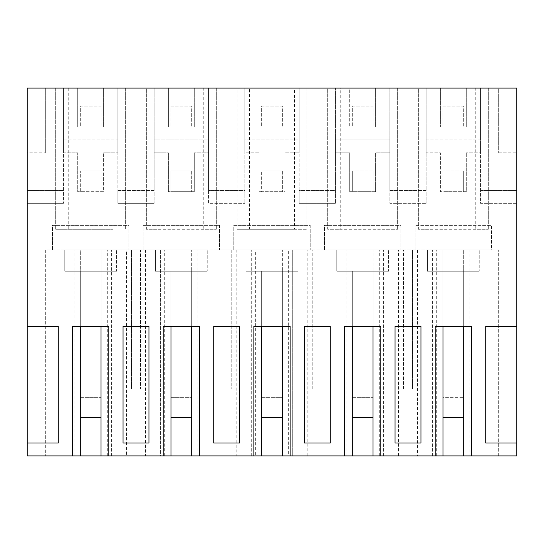 <?xml version="1.0" encoding="UTF-8"?>
<svg xmlns="http://www.w3.org/2000/svg" width="544" height="544" viewBox="0 0 544 544"><rect width="100%" height="100%" fill="white"/><g stroke="black" fill="none" stroke-linecap="round" stroke-linejoin="round"><path stroke-width="0.41" stroke-dasharray="2.72 2.04" d="M45.336 88.074L45.336 152.837L45.336 88.074L63.464 88.074L63.464 203.354L63.464 88.074L63.464 152.837L77.717 152.837L77.717 191.692L103.618 191.692L103.618 152.837L103.618 191.692L80.308 191.692L80.308 170.972L80.308 191.692L77.717 191.692L77.717 152.837L63.464 152.837L63.464 139.883L117.864 139.883L117.864 152.837L103.618 152.837L117.864 152.837L117.864 190.4L154.136 190.4L154.136 203.354L154.136 88.074L154.136 190.4L117.864 190.4L117.864 203.354L154.136 203.354L117.864 203.354L117.864 88.074L117.864 152.837L117.864 88.074L154.136 88.074L154.136 152.837L168.382 152.837L168.382 191.692L194.283 191.692L194.283 152.837L194.283 191.692L170.972 191.692L170.972 170.972L170.972 191.692L168.382 191.692L168.382 152.837L154.136 152.837L154.136 139.883L208.536 139.883L208.536 152.837L194.283 152.837L208.536 152.837L208.536 190.4L244.8 190.4L244.8 203.354L244.8 88.074L244.8 190.4L208.536 190.4L208.536 203.354L244.8 203.354L208.536 203.354L208.536 88.074L208.536 152.837L208.536 88.074L244.8 88.074L244.8 152.837L259.046 152.837L259.046 191.692L284.954 191.692L284.954 152.837L284.954 191.692L261.637 191.692L261.637 170.972L261.637 191.692L259.046 191.692L259.046 152.837L244.8 152.837L244.8 139.883L299.2 139.883L299.2 152.837L284.954 152.837L299.2 152.837L299.2 190.4L335.464 190.4L335.464 203.354L335.464 88.074L335.464 190.4L299.2 190.4L299.2 203.354L335.464 203.354L299.2 203.354L299.2 88.074L299.2 152.837L299.2 88.074L335.464 88.074L335.464 152.837L349.717 152.837L349.717 191.692L375.618 191.692L375.618 152.837L375.618 191.692L352.308 191.692L352.308 170.972L352.308 191.692L349.717 191.692L349.717 152.837L335.464 152.837L335.464 139.883L389.864 139.883L389.864 152.837L375.618 152.837L389.864 152.837L389.864 190.4L426.136 190.4L426.136 203.354L426.136 88.074L426.136 190.4L389.864 190.4L389.864 203.354L426.136 203.354L389.864 203.354L389.864 88.074L389.864 152.837L389.864 88.074L426.136 88.074L426.136 152.837L440.382 152.837L440.382 191.692L466.283 191.692L466.283 152.837L466.283 191.692L442.972 191.692L442.972 170.972L442.972 191.692L440.382 191.692L440.382 152.837L426.136 152.837L426.136 139.883L480.536 139.883L480.536 152.837L466.283 152.837L480.536 152.837L480.536 88.074L480.536 203.354L516.8 203.354L516.8 152.837L516.8 455.926L27.2 455.926L27.2 152.837L45.336 152.837L27.2 152.837L27.2 190.4L63.464 190.4L27.2 190.4L27.2 203.354L63.464 203.354L27.2 203.354L27.2 88.074L63.464 88.074L63.464 139.883L117.864 139.883L117.864 88.074L168.382 88.074L168.382 126.936L168.382 88.074L259.046 88.074L259.046 126.936L259.046 88.074L349.717 88.074L349.717 126.936L349.717 88.074L440.382 88.074L440.382 126.936L440.382 88.074L498.664 88.074L498.664 152.837L498.664 88.074L516.8 88.074L516.8 203.354L480.536 203.354L480.536 88.074L498.664 88.074L480.536 88.074L480.536 139.883L426.136 139.883L426.136 88.074L389.864 88.074L389.864 139.883L335.464 139.883L335.464 88.074L299.2 88.074L299.2 139.883L244.8 139.883L244.8 88.074L208.536 88.074L208.536 139.883L154.136 139.883L154.136 88.074L77.717 88.074L77.717 126.936L77.717 88.074L45.336 88.074M498.664 152.837L516.8 152.837L498.664 152.837M442.972 455.926L373.028 455.926L442.972 455.926L442.972 249.982L498.664 249.982L498.664 455.926L474.055 455.926L474.055 249.982L474.055 455.926L469.975 455.926L469.975 249.982M255.36 455.926L191.692 455.926L255.36 455.926L255.36 249.982L341.945 249.982L341.945 455.926L317.336 455.926L341.945 455.926L341.945 249.982L417.506 249.982L417.506 455.926M288.64 455.926L317.336 455.926L292.726 455.926L292.726 249.982L292.726 455.926L288.64 455.926L288.64 249.982M126.494 455.926L101.028 455.926L136 455.926L126.494 455.926L126.494 249.982L90.773 249.982L128.874 249.982L45.336 249.982L45.336 455.926L80.308 455.926L80.308 249.982L160.609 249.982L160.609 455.926L136 455.926L160.609 455.926L160.609 249.982L255.36 249.982M80.308 455.926L45.336 455.926L45.336 249.982L69.945 249.982L69.945 455.926L69.945 249.982L80.308 249.982L80.308 326.4L101.028 326.4L101.028 249.982L101.028 455.926M489.158 455.926L489.158 249.982L498.664 249.982L498.664 455.926L469.975 455.926M27.2 442.972L58.283 442.972L58.283 326.4L27.2 326.4M113.098 88.074L55.692 88.074L125.637 88.074L113.098 88.074L113.098 229.255L55.692 229.255L113.098 229.255M385.098 229.255L340.231 229.255L340.231 88.074L397.637 88.074L327.692 88.074L327.692 229.255L397.637 229.255L385.098 229.255L385.098 88.074M340.231 88.074L327.692 88.074L327.692 229.255L340.231 229.255M203.769 229.255L158.902 229.255L158.902 88.074L216.308 88.074L146.363 88.074L146.363 229.255L216.308 229.255L203.769 229.255L203.769 88.074M158.902 88.074L146.363 88.074L146.363 229.255L158.902 229.255M475.769 229.255L430.902 229.255L430.902 88.074L488.308 88.074L418.363 88.074L418.363 229.255L488.308 229.255L475.769 229.255L475.769 88.074M430.902 88.074L418.363 88.074L418.363 229.255L430.902 229.255M249.567 88.074L237.028 88.074L237.028 229.255L237.028 88.074L306.972 88.074L249.567 88.074L249.567 229.255L237.028 229.255L306.972 229.255L294.433 229.255L294.433 88.074M101.028 170.972L101.028 191.692L101.028 170.972L80.308 170.972L101.028 170.972M77.717 126.936L103.618 126.936L103.618 88.074L103.618 126.936L80.308 126.936L80.308 106.209L101.028 106.209L101.028 126.936L101.028 106.209L80.308 106.209L80.308 126.936L77.717 126.936M191.692 170.972L191.692 191.692L191.692 170.972L170.972 170.972L191.692 170.972M282.363 170.972L282.363 191.692L282.363 170.972L261.637 170.972L282.363 170.972M373.028 170.972L352.308 170.972L373.028 170.972L373.028 191.692L373.028 170.972M463.692 170.972L442.972 170.972L463.692 170.972L463.692 191.692L463.692 170.972M480.536 190.4L516.8 190.4L480.536 190.4M516.8 442.972L485.717 442.972L485.717 326.4L516.8 326.4M398.494 455.926L398.494 249.982L403.464 249.982L403.464 388.967L412.536 388.967L412.536 249.982L412.536 388.967M398.494 249.982L324.455 249.982L362.562 249.982L326.842 249.982L326.842 455.926M307.822 455.926L307.822 249.982L312.8 249.982L312.8 388.967L321.864 388.967L321.864 249.982L326.842 249.982M307.822 249.982L233.791 249.982L271.898 249.982L236.178 249.982L236.178 455.926M217.158 455.926L217.158 249.982L222.136 249.982L222.136 388.967L231.2 388.967L231.2 249.982L236.178 249.982M217.158 249.982L143.126 249.982L181.227 249.982L145.506 249.982L145.506 455.926M126.494 249.982L131.464 249.982L131.464 388.967L140.536 388.967L140.536 249.982L145.506 249.982M54.842 249.982L54.842 455.926M74.025 455.926L74.025 249.982M72.522 455.926L72.522 326.4L80.308 326.4M471.478 455.926L471.478 326.4L463.692 326.4L463.692 249.982L463.692 455.926M489.158 249.982L453.438 249.982L491.545 249.982L491.545 225.372L415.126 225.372L491.545 225.372L491.545 249.982L417.506 249.982M108.814 455.926L108.814 326.4L101.028 326.4L101.028 271.225L80.308 271.225L101.028 271.225L80.308 271.225L80.308 397.637L101.028 397.637L80.308 397.637L80.308 271.225L80.308 417.581L80.308 271.225L101.028 271.225L101.028 417.581L80.308 417.581M163.186 455.926L163.186 326.4L191.692 326.4L191.692 249.982L191.692 455.926M199.478 455.926L199.478 326.4L191.692 326.4L191.692 271.225L170.972 271.225L191.692 271.225L170.972 271.225L170.972 397.637L191.692 397.637L170.972 397.637L170.972 271.225L170.972 417.581L170.972 271.225L191.692 271.225L191.692 417.581L170.972 417.581M253.858 455.926L253.858 326.4L282.363 326.4L282.363 249.982L282.363 455.926M290.142 455.926L290.142 326.4L282.363 326.4L282.363 271.225L261.637 271.225L282.363 271.225L261.637 271.225L261.637 397.637L282.363 397.637L261.637 397.637L261.637 271.225L261.637 417.581L261.637 271.225L282.363 271.225L282.363 417.581L261.637 417.581M344.522 455.926L344.522 326.4L373.028 326.4L373.028 249.982L373.028 455.926M380.814 455.926L380.814 326.4L373.028 326.4L373.028 271.225L352.308 271.225L373.028 271.225L352.308 271.225L352.308 397.637L373.028 397.637L352.308 397.637L352.308 271.225L352.308 417.581L352.308 271.225L373.028 271.225L373.028 417.581L352.308 417.581M435.186 455.926L435.186 326.4L463.692 326.4L463.692 271.225L442.972 271.225L463.692 271.225L442.972 271.225L442.972 397.637L463.692 397.637L442.972 397.637L442.972 271.225L442.972 417.581L442.972 271.225L463.692 271.225L463.692 417.581L442.972 417.581M148.954 326.4L148.954 442.972L123.046 442.972L123.046 326.4M213.717 326.4L213.717 442.972L239.618 442.972L239.618 326.4M330.283 326.4L330.283 442.972L304.382 442.972L304.382 326.4M420.954 326.4L420.954 442.972L395.046 442.972L395.046 326.4M349.717 126.936L375.618 126.936L375.618 88.074L375.618 126.936L352.308 126.936L352.308 106.209L373.028 106.209L373.028 126.936L373.028 106.209L352.308 106.209L352.308 126.936L349.717 126.936M259.046 126.936L284.954 126.936L284.954 88.074L284.954 126.936L261.637 126.936L261.637 106.209L282.363 106.209L282.363 126.936L282.363 106.209L261.637 106.209L261.637 126.936L259.046 126.936M168.382 126.936L194.283 126.936L194.283 88.074L194.283 126.936L170.972 126.936L170.972 106.209L191.692 106.209L191.692 126.936L191.692 106.209L170.972 106.209L170.972 126.936L168.382 126.936M440.382 126.936L466.283 126.936L466.283 88.074L466.283 126.936L442.972 126.936L442.972 106.209L463.692 106.209L463.692 126.936L463.692 106.209L442.972 106.209L442.972 126.936L440.382 126.936M125.637 88.074L125.637 229.255L125.637 88.074M55.692 88.074L55.692 229.255L55.692 88.074M68.231 88.074L68.231 229.255M397.637 88.074L397.637 229.255L397.637 88.074M216.308 88.074L216.308 229.255L216.308 88.074M488.308 88.074L488.308 229.255L488.308 88.074M294.433 229.255L249.567 229.255M306.972 88.074L306.972 229.255L306.972 88.074M64.763 271.225L116.572 271.225L64.763 271.225L64.763 249.982L116.572 249.982L64.763 249.982L64.763 271.225L116.572 271.225L64.763 271.225L64.763 249.982L64.763 271.225M155.428 271.225L207.237 271.225L155.428 271.225L155.428 249.982L207.237 249.982L155.428 249.982L155.428 271.225L207.237 271.225L155.428 271.225L155.428 249.982L155.428 271.225M246.092 271.225L297.908 271.225L246.092 271.225L246.092 249.982L297.908 249.982L246.092 249.982L246.092 271.225L297.908 271.225L246.092 271.225L246.092 249.982L246.092 271.225M336.763 271.225L388.572 271.225L336.763 271.225L336.763 249.982L388.572 249.982L336.763 249.982L336.763 271.225L388.572 271.225L336.763 271.225L336.763 249.982L336.763 271.225M427.428 271.225L479.237 271.225L427.428 271.225L427.428 249.982L479.237 249.982L427.428 249.982L427.428 271.225L479.237 271.225L427.428 271.225L427.428 249.982L427.428 271.225M403.464 388.967L403.464 249.982L442.972 249.982L442.972 326.4M131.464 388.967L131.464 249.982L140.536 249.982L140.536 388.967M222.136 388.967L222.136 249.982L231.2 249.982L231.2 388.967M312.8 388.967L312.8 249.982L321.864 249.982L321.864 388.967M116.572 249.982L64.763 249.982L116.572 249.982L116.572 271.225L116.572 249.982M388.572 249.982L336.763 249.982L388.572 249.982L388.572 271.225L388.572 249.982M297.908 249.982L246.092 249.982L297.908 249.982L297.908 271.225L297.908 249.982M479.237 249.982L427.428 249.982L479.237 249.982L479.237 271.225L479.237 249.982M207.237 249.982L155.428 249.982L207.237 249.982L207.237 271.225L207.237 249.982M324.455 249.982L324.455 225.372L400.874 225.372L400.874 249.982L400.874 225.372L324.455 225.372L324.455 249.982M233.791 249.982L233.791 225.372L310.209 225.372L310.209 249.982L310.209 225.372L233.791 225.372L233.791 249.982M143.126 249.982L143.126 225.372L219.545 225.372L219.545 249.982L219.545 225.372L143.126 225.372L143.126 249.982M52.455 249.982L52.455 225.372L128.874 225.372L128.874 249.982L128.874 225.372L52.455 225.372L52.455 249.982M415.126 249.982L415.126 225.372L415.126 249.982M111.391 455.926L111.391 249.982L111.391 455.926M164.696 455.926L164.696 249.982M170.972 455.926L170.972 326.4M107.304 455.926L107.304 249.982M251.274 455.926L251.274 249.982L251.274 455.926M202.055 455.926L202.055 249.982L202.055 455.926M261.637 455.926L261.637 326.4M197.975 455.926L197.975 249.982M346.025 455.926L346.025 249.982M352.308 455.926L352.308 326.4M379.304 455.926L379.304 249.982M383.391 455.926L383.391 249.982L383.391 455.926M432.609 455.926L432.609 249.982L432.609 455.926M436.696 455.926L436.696 249.982"/><path stroke-width="0.82" d="M516.8 326.4L485.717 326.4L485.717 442.972L516.8 442.972L516.8 88.074L27.2 88.074L27.2 455.926L80.308 455.926L80.308 326.4M516.8 442.972L516.8 455.926L442.972 455.926L442.972 326.4M72.522 455.926L72.522 326.4L108.814 326.4L108.814 455.926L163.186 455.926L163.186 326.4L199.478 326.4L199.478 455.926L253.858 455.926L253.858 326.4L290.142 326.4L290.142 455.926L344.522 455.926L344.522 326.4L380.814 326.4L380.814 455.926L352.308 455.926L352.308 326.4M290.142 455.926L261.637 455.926L261.637 326.4M199.478 455.926L170.972 455.926L170.972 326.4M108.814 455.926L80.308 455.926M27.2 326.4L58.283 326.4L58.283 442.972L27.2 442.972M380.814 455.926L435.186 455.926L435.186 326.4L471.478 326.4L471.478 455.926M123.046 442.972L123.046 326.4L148.954 326.4L148.954 442.972L123.046 442.972M213.717 326.4L226.664 326.4L213.717 326.4L213.717 442.972L239.618 442.972L239.618 326.4L226.664 326.4L239.618 326.4M304.382 442.972L304.382 326.4L330.283 326.4L330.283 442.972L304.382 442.972M395.046 442.972L395.046 326.4L420.954 326.4L420.954 442.972L395.046 442.972M463.692 455.926L463.692 326.4L463.692 417.581L442.972 417.581M163.186 455.926L170.972 455.926M253.858 455.926L261.637 455.926M344.522 455.926L352.308 455.926M435.186 455.926L442.972 455.926M123.046 326.4L148.954 326.4M304.382 326.4L330.283 326.4M395.046 326.4L420.954 326.4M101.028 455.926L101.028 326.4L101.028 417.581L80.308 417.581M191.692 455.926L191.692 326.4L191.692 417.581L170.972 417.581M282.363 455.926L282.363 326.4L282.363 417.581L261.637 417.581M373.028 455.926L373.028 326.4L373.028 417.581L352.308 417.581"/></g></svg>
